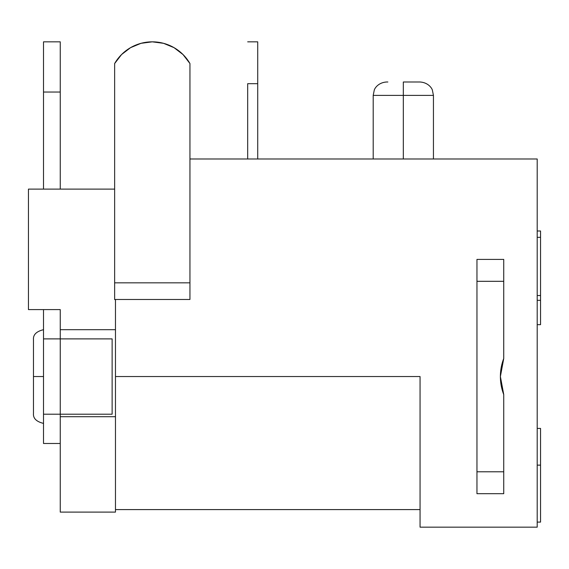 <?xml version="1.0" encoding="UTF-8"?>
<svg xmlns="http://www.w3.org/2000/svg" width="569" height="569" viewBox="0 0 569 569"><rect width="100%" height="100%" fill="white"/><g stroke="black" fill="none" stroke-linecap="round" stroke-linejoin="round"><path stroke-width="0.85" d="M420.057 82L403.321 82L403.321 95.393L433.443 95.393L403.321 95.393L403.321 158.986L403.321 95.393L373.2 95.393L403.321 95.393L403.321 82L420.057 82C428.244 82.512 431.928 88.238 432.383 90.165L433.443 95.393L433.443 158.986M43.514 376.543L33.471 376.543L33.471 413.364L33.471 339.729L33.471 376.543L43.514 376.543M503.721 394.537L503.736 394.566A50.207 50.207 0 0 1 503.736 358.52L500.386 376.543L503.736 394.566L501.232 385.711L500.386 376.543L501.232 367.375L503.736 358.52L503.736 259.4L476.957 259.4L476.957 493.693L503.736 493.693L503.736 394.566L503.736 493.693L476.957 493.693L476.957 259.4L503.736 259.4L503.721 358.555M476.957 281.306L503.736 281.306L476.957 281.306M43.514 443.407L43.514 309.6L43.514 443.486L60.25 443.486M43.514 189.107L43.514 41.836L43.514 92.043L60.25 92.043L60.25 41.836L60.25 189.107L60.25 92.043L43.514 92.043L43.514 189.107M60.25 309.6L60.25 338.889L60.25 309.6L28.45 309.6L28.45 189.107L114.639 189.107L28.45 189.107L28.45 309.6L60.25 309.6M115.471 512.05L115.471 376.543L420.057 376.543L420.057 527.164L537.2 527.164L537.2 158.986L189.946 158.986L537.2 158.986L537.2 527.164L420.057 527.164L420.057 376.543L115.471 376.543L115.471 299.479L115.471 416.707L60.25 416.707L60.25 414.196L60.25 512.05M115.471 299.479L189.946 299.479L189.946 63.543L183.026 54.553L174.022 47.654L163.538 43.315L152.293 41.836L141.041 43.315L130.557 47.654L121.553 54.553L114.639 63.543L114.639 299.564L115.471 299.564L114.639 299.564L114.639 282.829L189.946 282.829L189.946 63.543A43.514 43.514 0 0 0 114.639 63.543L114.639 282.829L189.946 282.829L189.946 299.479L115.471 299.479M115.471 329.686L60.25 329.686L115.471 329.686M115.471 512.1L115.471 416.707L60.25 416.707L60.25 512.1L115.471 512.1M503.736 471.779L476.957 471.779L503.736 471.779M540.55 428.421L537.2 428.421L540.55 428.421L540.55 465.129L537.2 465.129L540.55 465.129L540.55 522.093L540.55 428.421M537.2 522.093L540.55 522.093L537.2 522.093M540.55 276.534L540.55 295.531L537.2 295.531L540.55 295.531L540.55 300.325L537.2 300.325L540.55 300.325L540.55 324.664L537.2 324.664L540.55 324.664L540.55 237.323L537.2 237.323L540.55 237.323L540.55 247.031M537.2 230.993L540.55 230.993L540.55 237.323L540.55 230.993L537.2 230.993M163.538 43.315L152.293 41.836L141.041 43.315M247.686 83.679L257.721 83.679L257.721 158.986L257.721 41.836L257.721 83.679L247.686 83.679L247.686 158.986L247.686 83.679M112.129 338.889L112.129 414.196L60.25 414.196L60.25 338.889L112.129 338.889L43.514 338.889L60.25 338.889L60.25 414.196L112.129 414.196L112.129 338.889M43.514 414.196L60.25 414.196L43.514 414.196M387.859 82L386.586 82C378.392 82.512 374.715 88.238 374.26 90.165L373.2 95.393L373.2 158.986M43.514 423.4C36.352 421.65 33.009 418.307 33.471 413.364M420.057 509.589L115.471 509.589M257.721 41.836L247.686 41.836M43.514 41.836L60.25 41.836M43.514 329.686C36.352 331.435 33.009 334.785 33.471 339.729"/></g></svg>
